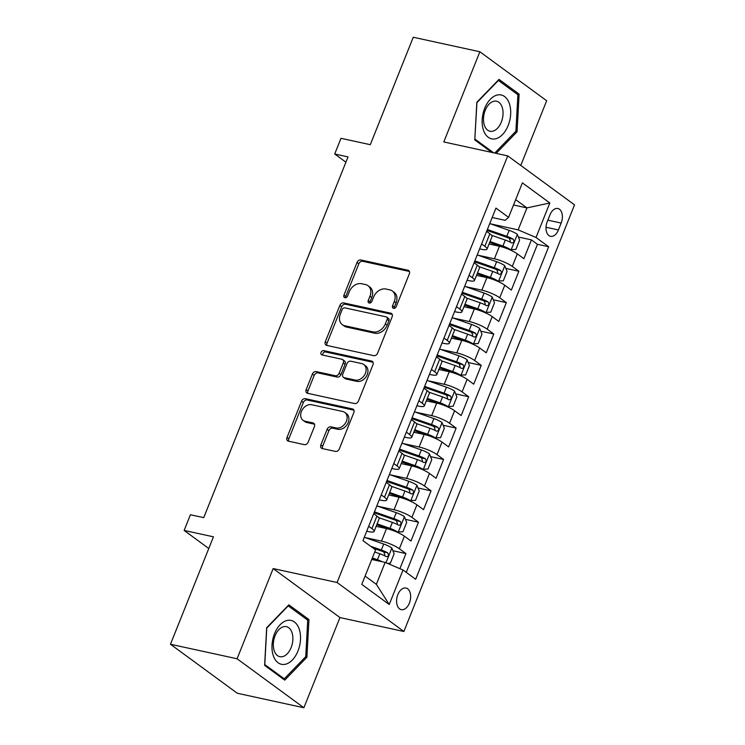 <?xml version="1.0" encoding="UTF-8"?>
<svg xmlns="http://www.w3.org/2000/svg" width="745" height="745" viewBox="0 0 745 745"><rect width="100%" height="100%" fill="white"/><g stroke="black" fill="none" stroke-linecap="round" stroke-linejoin="round"><path stroke-width="1.12" d="M393.537 308.337A2.375 1.807 -53.7 0 0 396.238 306.586L409.322 273.871A3.39 2.58 -53.7 0 0 408.707 270.565A3.39 2.58 -53.7 0 0 407.934 270.221L360.869 259.968A3.39 2.58 -53.7 0 0 357.023 262.473L343.939 295.188A2.375 1.807 -53.7 0 0 344.367 297.506A2.375 1.807 -53.7 0 0 344.907 297.739A2.375 1.807 -53.7 0 0 347.598 295.988L349.293 291.751A10.849 8.26 -53.7 0 1 361.595 283.724L365.525 284.581A10.849 8.26 -53.7 0 1 367.993 285.68A10.849 8.26 -53.7 0 1 369.948 296.249L368.254 300.486A2.375 1.807 -53.7 0 0 368.682 302.796A2.375 1.807 -53.7 0 0 369.222 303.038A2.375 1.807 -53.7 0 0 371.913 301.287L373.608 297.05A10.849 8.26 -53.7 0 1 385.919 289.023L389.84 289.88A10.849 8.26 -53.7 0 1 392.317 290.978A10.849 8.26 -53.7 0 1 394.263 301.548L392.568 305.785A2.375 1.807 -53.7 0 0 392.997 308.095A2.375 1.807 -53.7 0 0 393.537 308.337M409.405 603.087A11.054 6.789 102.3 0 0 405.978 588.047A11.054 6.789 102.3 0 0 397.849 594.612A11.054 6.789 102.3 0 0 401.276 609.652A11.054 6.789 102.3 0 0 409.405 603.087M320.872 444.905A3.39 2.58 -53.7 0 0 321.477 448.201A3.39 2.58 -53.7 0 0 322.25 448.546L335.455 451.423A3.39 2.58 -53.7 0 0 339.301 448.918L353.838 412.581A3.39 2.58 -53.7 0 0 353.223 409.284A3.39 2.58 -53.7 0 0 352.45 408.93L305.385 398.677A3.39 2.58 -53.7 0 0 301.539 401.192L287.002 437.52A3.39 2.58 -53.7 0 0 287.617 440.826A3.39 2.58 -53.7 0 0 288.389 441.17L304.342 444.644A3.39 2.58 -53.7 0 0 308.188 442.139L314.409 426.587A3.39 2.58 -53.7 0 0 313.794 423.281A3.39 2.58 -53.7 0 0 313.021 422.937L305.115 421.214A9.07 6.91 -53.7 0 1 303.047 420.292A9.07 6.91 -53.7 0 1 302.042 410.141A9.07 6.91 -53.7 0 1 311.699 404.74L342.691 411.491A9.07 6.91 -53.7 0 1 344.758 412.413A9.07 6.91 -53.7 0 1 345.764 422.573A9.07 6.91 -53.7 0 1 336.097 427.965L330.938 426.838A3.39 2.58 -53.7 0 0 327.092 429.353L320.872 444.905L322.678 446.227A3.39 2.58 -53.7 0 0 322.594 448.62M520.774 165.446L546.662 100.743L479.864 51.759L413.261 37.25L370.293 144.688L340.987 138.309L334.71 153.992L348.036 156.897L203.739 517.645L190.422 514.748L184.145 530.431L208.777 548.497M237.078 658.766L303.876 707.75L339.944 617.558L273.154 568.575L237.078 658.766L170.475 644.257L213.452 536.819L184.145 530.431M273.154 568.575L337.085 582.506L507.727 155.882L574.525 204.856L403.883 631.49L337.085 582.506M479.864 51.759L443.797 141.95L507.727 155.882M373.757 355.663A3.39 2.58 -53.7 0 0 377.603 353.158L392.14 316.821A3.39 2.58 -53.7 0 0 391.525 313.515A3.39 2.58 -53.7 0 0 390.753 313.17L343.687 302.917A3.39 2.58 -53.7 0 0 339.841 305.431L325.304 341.759A3.39 2.58 -53.7 0 0 325.919 345.065A3.39 2.58 -53.7 0 0 326.692 345.41L373.757 355.663M372.984 364.705L358.457 401.034A3.39 2.58 -53.7 0 1 354.611 403.548L307.536 393.295A3.39 2.58 -53.7 0 1 306.763 392.95A3.39 2.58 -53.7 0 1 306.158 389.644L312.379 374.092A3.39 2.58 -53.7 0 1 316.225 371.587L335.315 375.741A3.39 2.58 -53.7 0 0 339.161 373.236L343.287 362.917A3.39 2.58 -53.7 0 0 342.672 359.612A3.39 2.58 -53.7 0 0 341.899 359.267L322.026 354.937A2.375 1.807 -53.7 0 1 321.486 354.695A2.375 1.807 -53.7 0 1 321.225 352.04A2.375 1.807 -53.7 0 1 323.749 350.625L371.606 361.055A3.39 2.58 -53.7 0 1 372.379 361.399A3.39 2.58 -53.7 0 1 372.984 364.705M303.876 707.75L237.273 693.241L170.475 644.257M399.916 568.677L405.951 553.582L392.913 550.741M365.134 537.564L381.487 541.131A13.82 2.868 21.8 0 1 399.367 548.748L404.386 536.195L410.97 541.028L418.504 522.208L405.466 519.367M377.678 506.2L394.031 509.757A13.82 2.868 21.8 0 1 411.911 517.375L416.93 504.831L423.523 509.664L431.048 490.843L418.01 487.994M390.231 474.826L406.584 478.392A13.82 2.868 21.8 0 1 424.454 486.01L429.474 473.457L436.067 478.29L443.592 459.469L430.554 456.629M402.775 443.461L419.128 447.019A13.82 2.868 21.8 0 1 437.008 454.636L442.027 442.092L448.611 446.916L456.145 428.096L443.107 425.255M415.319 412.087L431.672 415.654A13.82 2.868 21.8 0 1 449.552 423.262L454.571 410.719L461.164 415.552L468.689 396.731L455.651 393.891M427.872 380.714L444.225 384.28A13.82 2.868 21.8 0 1 462.096 391.898L467.115 379.345L473.708 384.178L481.233 365.357L468.195 362.517M440.416 349.349L456.769 352.906A13.82 2.868 21.8 0 1 474.649 360.524L479.668 347.98L486.252 352.813L493.786 333.993L480.749 331.153M452.96 317.975L469.313 321.542A13.82 2.868 21.8 0 1 487.193 329.16L492.212 316.606L498.805 321.44L506.33 302.619L493.292 299.779M465.513 286.611L481.866 290.168A13.82 2.868 21.8 0 1 499.737 297.786L504.756 285.242L511.349 290.075L518.874 271.245L512.29 266.421A13.82 2.868 -158.2 0 0 494.41 258.804L478.057 255.237M505.836 268.405L518.874 271.245M404.386 536.195A13.82 2.868 -158.2 0 0 386.506 528.577L376.141 526.324M416.93 504.831A13.82 2.868 -158.2 0 0 399.05 497.213L388.685 494.95M429.474 473.457A13.82 2.868 -158.2 0 0 411.603 465.839L401.238 463.586M442.027 442.092A13.82 2.868 -158.2 0 0 424.147 434.475L413.782 432.212M454.571 410.719A13.82 2.868 -158.2 0 0 436.691 403.101L426.326 400.847M467.115 379.345A13.82 2.868 -158.2 0 0 449.244 371.736L438.88 369.473M479.668 347.98A13.82 2.868 -158.2 0 0 461.788 340.363L451.423 338.1M492.212 316.606A13.82 2.868 -158.2 0 0 474.332 308.989L463.967 306.735M504.756 285.242A13.82 2.868 -158.2 0 0 486.885 277.624L476.521 275.361M549.978 214.858L547.221 221.759A10.709 6.575 102.3 0 0 550.536 236.323A10.709 6.575 102.3 0 0 558.415 229.963L561.171 223.062A10.709 6.575 102.3 0 0 557.856 208.498A10.709 6.575 102.3 0 0 549.978 214.858M365.106 576.09L376.365 584.35L385.146 562.391L403.026 570.009L415.663 579.275L548.665 246.753L536.028 237.487L518.148 229.87L490.601 223.863M403.026 570.009L389.225 604.512L361.781 584.387L375.582 549.885L362.945 540.619L495.946 208.097L508.584 217.363L522.385 182.86L549.829 202.975L536.028 237.487M366.708 531.213L368.486 531.595A13.82 2.868 21.8 0 0 374.102 531.436L379.112 518.883A13.82 2.868 -158.2 0 0 376.942 516.08L373.711 513.705M379.261 499.839L381.04 500.23A13.82 2.868 21.8 0 0 386.646 500.063L391.665 487.519A13.82 2.868 -158.2 0 0 389.495 484.706L386.264 482.341M391.805 468.475L393.584 468.856A13.82 2.868 21.8 0 0 399.19 468.689L404.209 456.145A13.82 2.868 -158.2 0 0 402.039 453.333L398.808 450.967M404.349 437.101L406.127 437.492A13.82 2.868 21.8 0 0 411.743 437.324L416.753 424.771A13.82 2.868 -158.2 0 0 414.583 421.968L411.352 419.593M416.902 405.727L418.681 406.118A13.82 2.868 21.8 0 0 424.287 405.951L429.306 393.407A13.82 2.868 -158.2 0 0 427.136 390.594L423.905 388.229M429.446 374.363L431.225 374.744A13.82 2.868 21.8 0 0 436.831 374.586L441.85 362.033A13.82 2.868 -158.2 0 0 439.68 359.23L436.449 356.855M441.99 342.989L443.769 343.38A13.82 2.868 21.8 0 0 449.384 343.212L454.394 330.668A13.82 2.868 -158.2 0 0 452.224 327.856L448.993 325.49M454.543 311.624L456.322 312.006A13.82 2.868 21.8 0 0 461.928 311.848L466.947 299.294A13.82 2.868 -158.2 0 0 464.778 296.482L461.546 294.117M467.087 280.25L468.866 280.642A13.82 2.868 21.8 0 0 474.472 280.474L479.491 267.93A13.82 2.868 -158.2 0 0 477.321 265.118L474.09 262.743M406.258 572.374L537.471 244.313L531.427 239.881L523.893 258.701L517.309 253.868A13.82 2.868 -158.2 0 0 499.429 246.25L489.065 243.997M479.631 248.877L481.41 249.268A13.82 2.868 -158.2 0 0 487.025 249.1A13.82 2.868 -158.2 0 0 484.846 246.297L481.615 243.922M487.025 249.1L492.035 236.556A13.82 2.868 -158.2 0 0 489.865 233.744L486.634 231.378M368.691 526.259L371.923 528.624A13.82 2.868 21.8 0 1 374.102 531.436M381.244 494.885L384.476 497.25A13.82 2.868 21.8 0 1 386.646 500.063M393.788 463.511L397.02 465.886A13.82 2.868 21.8 0 1 399.19 468.689M406.332 432.147L409.564 434.512A13.82 2.868 21.8 0 1 411.743 437.324M418.886 400.773L422.117 403.147A13.82 2.868 21.8 0 1 424.287 405.951M431.429 369.408L434.661 371.774A13.82 2.868 21.8 0 1 436.831 374.586M443.973 338.034L447.205 340.409A13.82 2.868 21.8 0 1 449.384 343.212M456.527 306.661L459.758 309.035A13.82 2.868 21.8 0 1 461.928 311.848M469.071 275.296L472.302 277.662A13.82 2.868 21.8 0 1 474.472 280.474M499.737 297.786L506.33 302.619M487.193 329.16L493.786 333.993M474.649 360.524L481.233 365.357M462.096 391.898L468.689 396.731M449.552 423.262L456.145 428.096M437.008 454.636L443.592 459.469M424.454 486.01L431.048 490.843M411.911 517.375L418.504 522.208M399.367 548.748L405.951 553.582M385.146 562.391L371.755 559.467M518.148 229.87L526.929 207.911L515.67 199.651M513.538 204.987L526.929 207.911L549.829 202.975M492.184 217.512L505.147 220.334L508.584 217.363M339.944 617.558L403.883 631.49M334.71 153.992L345.913 162.205M518.39 237.04L531.427 239.881M537.471 244.313L548.665 246.753M389.225 604.512L376.365 584.35M496.179 153.358L517.067 131.781L519.116 94.14L499.001 79.38L476.837 102.279L474.788 139.93L491.802 152.408M284.739 680.129L306.903 657.23L308.952 619.579L288.837 604.828L266.673 627.728L264.624 665.378L284.739 680.129M516.22 93.507L519.116 94.14M515.652 131.474L517.067 131.781M306.055 618.955L308.952 619.579M305.487 656.922L306.903 657.23M394.207 308.346A2.375 1.807 -53.7 0 1 394.375 307.108L396.07 302.88A10.849 8.26 -53.7 0 0 394.124 292.301L392.317 290.978M367.993 285.68L369.799 287.002A10.849 8.26 -53.7 0 1 371.755 297.581L370.06 301.809A2.375 1.807 -53.7 0 0 369.883 303.047M409.405 271.469L362.675 261.29A3.39 2.58 -53.7 0 0 358.829 263.795L345.745 296.51A2.375 1.807 -53.7 0 0 345.568 297.749M392.224 314.427L345.494 304.239A3.39 2.58 -53.7 0 0 341.648 306.754L327.111 343.082A3.39 2.58 -53.7 0 0 327.027 345.484M387.121 319.409A2.375 1.807 -53.7 0 0 386.692 317.1A2.375 1.807 -53.7 0 0 386.152 316.858L344.842 307.853A2.375 1.807 -53.7 0 0 342.151 309.613L340.363 314.073A10.849 8.26 -53.7 0 0 342.309 324.652A10.849 8.26 -53.7 0 0 344.786 325.751L373.031 331.907A10.849 8.26 -53.7 0 0 385.342 323.879L387.121 319.409L388.927 320.732A2.375 1.807 -53.7 0 0 388.499 318.422L386.692 317.1M342.309 324.652L344.115 325.975A10.849 8.26 -53.7 0 0 346.593 327.074L344.786 325.751M388.927 320.732L387.139 325.202A10.849 8.26 -53.7 0 1 374.837 333.229L346.593 327.074M342.672 359.612L344.479 360.934A3.39 2.58 -53.7 0 1 345.093 364.24L340.968 374.558A3.39 2.58 -53.7 0 1 337.113 377.063L318.031 372.91A3.39 2.58 -53.7 0 0 314.185 375.415L307.964 390.967A3.39 2.58 -53.7 0 0 307.881 393.369M373.068 362.303L325.556 351.957A2.375 1.807 -53.7 0 0 323.442 352.795A2.375 1.807 -53.7 0 0 322.715 355.086M355.123 380.062A9.07 6.91 -53.7 0 0 364.78 374.661A9.07 6.91 -53.7 0 0 363.774 364.51A9.07 6.91 -53.7 0 0 361.707 363.588L350.793 361.204A3.39 2.58 -53.7 0 0 346.947 363.718L342.821 374.027A3.39 2.58 -53.7 0 0 343.426 377.333A3.39 2.58 -53.7 0 0 344.199 377.678L355.123 380.062L356.929 381.384A9.07 6.91 -53.7 0 0 366.587 375.983A9.07 6.91 -53.7 0 0 365.581 365.832L363.774 364.51M343.426 377.333L345.233 378.656A3.39 2.58 -53.7 0 0 346.006 379L344.199 377.678M356.929 381.384L346.006 379M344.758 412.413L346.565 413.745A9.07 6.91 -53.7 0 1 347.57 423.896A9.07 6.91 -53.7 0 1 337.904 429.288L332.736 428.17A3.39 2.58 -53.7 0 0 328.89 430.675L322.678 446.227M303.047 420.292L304.845 421.614A9.07 6.91 -53.7 0 0 306.921 422.536L305.115 421.214M314.492 424.194L306.921 422.536M353.922 410.188L307.191 400A3.39 2.58 -53.7 0 0 303.345 402.514L288.809 438.852A3.39 2.58 -53.7 0 0 288.725 441.245M509.496 249.622L515.847 249.463L519.61 240.048L517.254 234.265A9.154 1.9 -158.2 0 0 509.18 230.345L489.754 223.575M505.268 247.955A4.666 0.969 -158.2 0 0 503.452 247.228L489.689 242.432M510.977 249.947A9.154 1.9 -158.2 0 0 502.912 246.036L490.042 241.548M491.598 235.299L505.296 240.076A9.154 1.9 21.8 0 1 511.685 242.926C514.013 242.786 514.516 241.529 513.184 239.164A9.154 1.9 -158.2 0 0 506.796 236.305L487.37 229.535M487.016 230.419L507.336 237.506A4.666 0.969 21.8 0 1 509.357 238.326L510.334 241.184M508.155 125.523A22.452 13.783 102.3 0 0 504.57 96.524A22.452 13.783 102.3 0 0 484.688 108.314A22.452 13.783 102.3 0 0 488.264 137.304A22.452 13.783 102.3 0 0 508.155 125.523M501.301 122.124A15.375 9.434 102.3 0 0 496.533 101.208A15.375 9.434 102.3 0 0 485.228 110.335A15.375 9.434 102.3 0 0 489.996 131.25A15.375 9.434 102.3 0 0 501.301 122.124M474.835 139.073L476.93 102.624L498.405 80.441L517.896 94.727L515.903 131.213L494.764 153.051M493.628 152.809L474.938 139.101M299.183 629.004A22.452 13.783 102.3 0 0 280.167 624.71A22.452 13.783 102.3 0 0 273.322 655.721A22.452 13.783 102.3 0 0 292.338 660.005A22.452 13.783 102.3 0 0 299.183 629.004M291.956 632.533A15.375 9.434 102.3 0 0 286.369 626.657A15.375 9.434 102.3 0 0 275.846 634.042A15.375 9.434 102.3 0 0 274.253 650.823A15.375 9.434 102.3 0 0 279.831 656.69A15.375 9.434 102.3 0 0 290.354 649.305A15.375 9.434 102.3 0 0 291.956 632.533M284.264 678.835L264.773 664.549L266.766 628.072L288.24 605.881L307.732 620.175L305.748 656.652L284.264 678.835L282.439 678.444M496.952 280.995L503.303 280.828L507.066 271.422L504.71 265.63A9.154 1.9 -158.2 0 0 496.636 261.719L477.21 254.939M492.724 279.328A4.666 0.969 -158.2 0 0 490.899 278.602L477.145 273.806M498.433 281.321A9.154 1.9 -158.2 0 0 490.359 277.401L477.498 272.912M479.054 266.663L492.743 271.441A9.154 1.9 21.8 0 1 499.131 274.29C501.46 274.16 501.962 272.903 500.64 270.528A9.154 1.9 -158.2 0 0 494.252 267.678L474.826 260.899M474.472 261.793L494.792 268.88A4.666 0.969 21.8 0 1 496.803 269.69L497.781 272.549M484.408 312.369L490.75 312.202L494.512 302.787L492.156 297.004A9.154 1.9 -158.2 0 0 484.092 293.092L464.666 286.313M480.171 310.702A4.666 0.969 -158.2 0 0 478.355 309.976L464.591 305.171M485.889 312.686A9.154 1.9 -158.2 0 0 477.815 308.775L464.954 304.286M466.51 298.037L480.199 302.815A9.154 1.9 21.8 0 1 486.587 305.664C488.916 305.524 489.418 304.267 488.096 301.902A9.154 1.9 -158.2 0 0 481.708 299.052L462.282 292.273M461.928 293.158L482.248 300.244A4.666 0.969 21.8 0 1 484.259 301.064L485.237 303.923M471.855 343.734L478.206 343.566L481.968 334.16L479.612 328.377A9.154 1.9 -158.2 0 0 471.538 324.457L452.113 317.687M467.627 342.067A4.666 0.969 -158.2 0 0 465.811 341.34L452.047 336.544M473.336 344.06A9.154 1.9 -158.2 0 0 465.271 340.139L452.401 335.65M453.956 329.402L467.655 334.179A9.154 1.9 21.8 0 1 474.044 337.038C476.372 336.898 476.875 335.641 475.543 333.266A9.154 1.9 -158.2 0 0 469.154 330.417L449.729 323.647M449.375 324.531L469.695 331.618A4.666 0.969 21.8 0 1 471.715 332.438L472.693 335.287M459.311 375.108L465.662 374.94L469.425 365.525L467.068 359.742A9.154 1.9 -158.2 0 0 458.995 355.831L439.569 349.051M455.083 373.441A4.666 0.969 -158.2 0 0 453.258 372.714L439.503 367.909M460.792 375.424A9.154 1.9 -158.2 0 0 452.718 371.513L439.857 367.024M441.413 360.776L455.102 365.553A9.154 1.9 21.8 0 1 461.49 368.403C463.818 368.263 464.321 367.015 462.999 364.64A9.154 1.9 -158.2 0 0 456.611 361.791L437.185 355.011M436.831 355.896L457.151 362.983A4.666 0.969 21.8 0 1 459.162 363.802L460.14 366.661M446.767 406.472L453.109 406.304L456.871 396.899L454.515 391.116A9.154 1.9 -158.2 0 0 446.451 387.195L427.025 380.425M442.53 404.805A4.666 0.969 -158.2 0 0 440.714 404.079L426.95 399.283M448.248 406.798A9.154 1.9 -158.2 0 0 440.174 402.887L427.313 398.398M428.869 392.149L442.558 396.927A9.154 1.9 21.8 0 1 448.946 399.776C451.274 399.637 451.777 398.379 450.455 396.005A9.154 1.9 -158.2 0 0 444.067 393.155L424.641 386.385M424.287 387.27L444.607 394.356A4.666 0.969 21.8 0 1 446.618 395.176L447.596 398.026M434.214 437.846L440.565 437.678L444.327 428.263L441.971 422.48A9.154 1.9 -158.2 0 0 433.897 418.569L414.471 411.789M429.986 436.179A4.666 0.969 -158.2 0 0 428.17 435.453L414.406 430.647M435.695 438.172A9.154 1.9 -158.2 0 0 427.63 434.251L414.76 429.763M416.315 423.514L430.014 428.291A9.154 1.9 21.8 0 1 436.402 431.141C438.731 431.001 439.233 429.753 437.902 427.379A9.154 1.9 -158.2 0 0 431.513 424.529L412.087 417.749M411.734 418.634L432.053 425.73A4.666 0.969 21.8 0 1 434.074 426.54L435.052 429.399M421.67 469.22L428.021 469.052L431.783 459.637L429.427 453.854A9.154 1.9 -158.2 0 0 421.353 449.933L401.928 443.163M417.442 467.553A4.666 0.969 -158.2 0 0 415.617 466.817L401.862 462.021M423.151 469.536A9.154 1.9 -158.2 0 0 415.077 465.625L402.216 461.136M403.771 454.888L417.461 459.665A9.154 1.9 21.8 0 1 423.849 462.515C426.177 462.375 426.68 461.118 425.358 458.752A9.154 1.9 -158.2 0 0 418.969 455.893L399.544 449.123M399.19 450.008L419.51 457.095A4.666 0.969 21.8 0 1 421.521 457.914L422.499 460.773M409.126 500.584L415.468 500.417L419.23 491.011L416.874 485.219A9.154 1.9 -158.2 0 0 408.809 481.307L389.384 474.528M404.889 498.917A4.666 0.969 -158.2 0 0 403.073 498.191L389.309 493.395M410.607 500.91A9.154 1.9 -158.2 0 0 402.533 496.989L389.663 492.501M391.218 486.252L404.917 491.029A9.154 1.9 21.8 0 1 411.305 493.879C413.633 493.749 414.136 492.492 412.814 490.117A9.154 1.9 -158.2 0 0 406.425 487.267L387 480.488M386.646 481.382L406.966 488.469A4.666 0.969 21.8 0 1 408.977 489.288L409.955 492.138M396.573 531.958L402.924 531.79L406.686 522.375L404.33 516.592A9.154 1.9 -158.2 0 0 396.256 512.681L376.83 505.902M392.345 530.291A4.666 0.969 -158.2 0 0 390.529 529.565L376.765 524.759M398.053 532.275A9.154 1.9 -158.2 0 0 389.989 528.363L377.119 523.875M378.674 517.626L392.373 522.403A9.154 1.9 21.8 0 1 398.761 525.253C401.089 525.113 401.592 523.856 400.261 521.491A9.154 1.9 -158.2 0 0 393.872 518.641L374.446 511.862M374.092 512.746L394.412 519.833A4.666 0.969 21.8 0 1 396.433 520.653L397.411 523.511M387.605 563.434L390.38 563.155L394.142 553.749L391.786 547.966A9.154 1.9 -158.2 0 0 383.712 544.046L364.286 537.275M382.287 561.767A9.154 1.9 -158.2 0 0 377.436 559.728L372.36 557.958M377.184 560.659L371.997 558.843M374.744 551.998L379.82 553.768A9.154 1.9 21.8 0 1 386.208 556.627C388.536 556.487 389.039 555.23 387.717 552.855A9.154 1.9 -158.2 0 0 381.328 550.006L370.703 546.299M373.329 548.227L381.868 551.207A4.666 0.969 21.8 0 1 383.88 552.026L384.858 554.876M381.487 541.131L386.506 528.577M394.031 509.757L399.05 497.213M406.584 478.392L411.603 465.839M419.128 447.019L424.147 434.475M431.672 415.654L436.691 403.101M444.225 384.28L449.244 371.736M456.769 352.906L461.788 340.363M469.313 321.542L474.332 308.989M481.866 290.168L486.885 277.624M494.41 258.804L499.429 246.25M484.846 246.297L489.865 233.744M371.923 528.624L376.942 516.08M384.476 497.25L389.495 484.706M397.02 465.886L402.039 453.333M409.564 434.512L414.583 421.968M422.117 403.147L427.136 390.594M434.661 371.774L439.68 359.23M447.205 340.409L452.224 327.856M459.758 309.035L464.778 296.482M472.302 277.662L477.321 265.118M512.29 266.421L517.309 253.868M547.854 220.166L561.171 223.062M546.02 227.262L558.415 229.963M396.07 302.88L394.263 301.548M370.06 301.809L368.254 300.486M371.755 297.581L369.948 296.249M345.745 296.51L343.939 295.188M358.829 263.795L357.023 262.473M362.675 261.29L360.869 259.968M409.275 271.199L407.934 270.221M394.375 307.108L392.568 305.785M327.111 343.082L325.304 341.759M341.648 306.754L339.841 305.431M345.494 304.239L343.687 302.917M392.094 314.148L390.753 313.17M374.837 333.229L373.031 331.907M387.139 325.202L385.342 323.879M307.964 390.967L306.158 389.644M314.185 375.415L312.379 374.092M318.031 372.91L316.225 371.587M337.113 377.063L335.315 375.741M340.968 374.558L339.161 373.236M345.093 364.24L343.287 362.917M325.556 351.957L323.749 350.625M372.938 362.033L371.606 361.055M328.89 430.675L327.092 429.353M332.736 428.17L330.938 426.838M337.904 429.288L336.097 427.965M314.362 423.924L313.021 422.937M288.809 438.852L287.002 437.52M303.345 402.514L301.539 401.192M307.191 400L305.385 398.677M353.791 409.918L352.45 408.93M511.107 249.938L517.319 234.405M506.796 236.305L509.18 230.345M502.912 246.036L505.296 240.076M509.357 238.326L513.184 239.164M498.554 281.303L504.765 265.779M494.252 267.678L496.636 261.719M490.359 277.401L492.743 271.441M496.803 269.69L500.64 270.528M486.01 312.676L492.221 297.153M481.708 299.052L484.092 293.092M477.815 308.775L480.199 302.815M484.259 301.064L488.096 301.902M473.466 344.05L479.668 328.517M469.154 330.417L471.538 324.457M465.271 340.139L467.655 334.179M471.715 332.438L475.543 333.266M460.913 375.415L467.124 359.891M456.611 361.791L458.995 355.831M452.718 371.513L455.102 365.553M459.162 363.802L462.999 364.64M448.369 406.789L454.58 391.255M444.067 393.155L446.451 387.195M440.174 402.887L442.558 396.927M446.618 395.176L450.455 396.005M435.825 438.153L442.027 422.629M431.513 424.529L433.897 418.569M427.63 434.251L430.014 428.291M434.074 426.54L437.902 427.379M423.272 469.527L429.483 453.994M418.969 455.893L421.353 449.933M415.077 465.625L417.461 459.665M421.521 457.914L425.358 458.752M410.728 500.891L416.939 485.368M406.425 487.267L408.809 481.307M402.533 496.989L404.917 491.029M408.977 489.288L412.814 490.117M398.184 532.265L404.386 516.741M393.872 518.641L396.256 512.681M389.989 528.363L392.373 522.403M396.433 520.653L400.261 521.491M385.985 562.745L391.842 548.106M381.328 550.006L383.712 544.046M377.436 559.728L379.82 553.768M383.88 552.026L387.717 552.855"/></g></svg>

